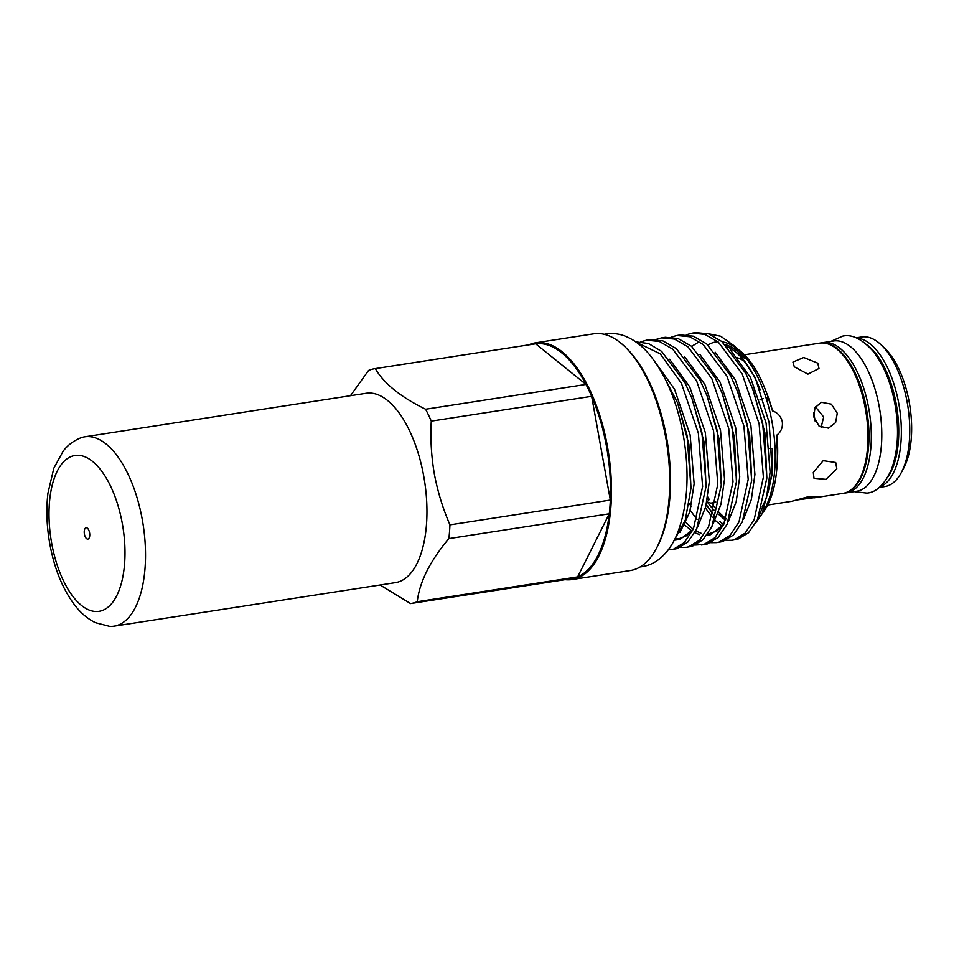 <?xml version="1.0" encoding="UTF-8"?>
<svg xmlns="http://www.w3.org/2000/svg" width="959" height="959" viewBox="0 0 959 959"><rect width="100%" height="100%" fill="white"/><g stroke="black" fill="none" stroke-linecap="round" stroke-linejoin="round"><path stroke-width="1.44" d="M844.651 493.034A76.013 35.159 -98.8 0 0 846.306 492.866A76.013 35.159 -98.8 0 0 868.758 408.39A76.013 35.159 -98.8 0 0 823.062 342.615A76.013 35.159 -98.8 0 0 821.431 342.95M846.306 492.866L856.795 491.236A76.013 35.159 -98.8 0 0 879.247 406.772A76.013 35.159 -98.8 0 0 833.551 340.996L823.062 342.615M794.292 366.794L807.934 374.142L818.986 368.472L817.787 363.161L803.726 357.491L792.937 362.082L794.292 366.794M744.4 354.782L791.043 347.566L786.62 348.812M796.282 500.047L816.648 497.337L818.051 496.534L807.73 496.882L791.87 501.281L767.644 505.033M813.304 472.475L814.011 478.277L825.975 479.344L836.811 468.843L835.709 462.502L823.194 460.68L813.304 472.475M821.132 427.426L823.661 416.997L815.45 406.832M813.771 416.901L819.106 426.156L828.552 428.158L835.589 422.643L837.279 413.257L831.357 404.159L821.455 402.289L814.982 407.659L813.771 416.901M762.537 512.969A90.05 41.645 -98.8 0 0 777.042 465.726L777.425 459.577A76.013 35.159 -98.8 0 0 776.862 435.11C781.106 431.838 782.928 427.39 782.316 421.768C780.938 416.29 777.665 412.658 772.498 410.884L768.171 397.661L766.061 397.985M772.498 410.884A76.013 35.159 -98.8 0 0 767.452 395.156L765.234 389.414A90.05 41.645 -98.8 0 0 737.135 348.764M744.819 361.591A76.013 35.159 -98.8 0 0 736.308 357.467M879.295 487.424L884.869 486.561A75.677 35.003 -98.8 0 0 886.679 486.165A75.677 35.003 -98.8 0 0 901.208 472.787A75.677 35.003 -98.8 0 0 881.465 345.168A75.677 35.003 -98.8 0 0 861.721 336.981L856.159 337.832M901.208 472.787L903.642 468.28A70.894 32.786 -98.8 0 0 885.145 348.728L881.465 345.168M380.088 585.002L410.5 603.559A118.784 54.939 -98.8 0 0 411.063 603.475A118.784 54.939 -98.8 0 0 417.249 601.713C419.491 582.053 430.04 561.027 448.872 538.61A118.784 54.939 -98.8 0 0 449.939 524.861C442.818 508.39 437.616 491.428 434.355 473.962C431.322 456.316 430.291 438.707 431.274 421.133A118.784 54.939 -98.8 0 0 425.604 409.241C400.67 397.038 383.912 383.504 375.305 368.616A118.784 54.939 -98.8 0 0 374.741 368.7A118.784 54.939 -98.8 0 0 368.556 370.462L350.455 395.719M448.872 538.61L609.253 513.796A118.784 54.939 -98.8 0 0 610.32 500.059A118.784 54.939 -98.8 0 0 606.532 446.666A118.784 54.939 -98.8 0 0 591.655 396.319A118.784 54.939 -98.8 0 0 585.985 384.427A118.784 54.939 -98.8 0 0 535.685 343.802A118.784 54.939 -98.8 0 0 535.122 343.885L374.741 368.7M565.019 579.656A119.743 55.382 -98.8 0 0 572.067 579.536A119.743 55.382 -98.8 0 0 607.443 446.474A119.743 55.382 -98.8 0 0 535.458 342.854A119.743 55.382 -98.8 0 0 528.697 344.88M762.345 513.317L764.719 508.917A93.071 43.035 -98.8 0 0 772.115 422.428A93.071 43.035 -98.8 0 0 740.444 351.965L733.839 345.576L755.201 377.594L769.154 422.511L772.295 473.806L762.177 513.64L756.016 522.475M737.231 349.112A93.071 43.035 -98.8 0 0 722.283 341.883M717.835 341.716A93.071 43.035 -98.8 0 0 708.018 345.024M707.742 333.624L720.736 336.273L733.839 345.576M673.554 541.523L685.325 519.982L690.995 488.119L687.004 435.194L677.557 402.84L662.513 373.878M572.067 579.536L630.351 570.521A119.743 55.382 -98.8 0 0 656.208 548.74L657.179 546.93A117.837 54.495 -98.8 0 0 666.541 437.436A117.837 54.495 -98.8 0 0 626.431 348.225L624.968 346.798A119.743 55.382 -98.8 0 0 593.729 333.84L535.458 342.854M656.208 548.74A119.743 55.382 -98.8 0 0 665.714 437.46A119.743 55.382 -98.8 0 0 624.968 346.798M635.793 341.895L648.416 343.502L661.602 351.366L685.002 382.761L691.883 398.249L701.916 432.629L706.172 485.973L696.725 528.96L687.759 542.147L677.114 548.596L671.144 549.675M668.183 549.915L673.554 549.147L684.354 542.542L693.405 528.984L702.611 486.525L698.356 433.18L681.441 383.312L660.236 353.835L636.368 342.303M692.098 333.169L695.659 332.617L708.437 333.84L721.875 341.548L745.778 373.363L752.647 388.851L762.693 423.231L766.852 478.073L757.502 519.562L748.535 532.736L737.891 539.198L731.921 540.265L734.33 539.749L745.131 533.132L754.182 519.586L763.388 477.114L759.12 423.782L742.206 373.914L718.315 342.099L704.877 334.391L692.086 333.169L686.392 334.763M676.898 335.518L680.47 334.967L693.249 336.189L706.675 343.897L730.578 375.712L737.459 391.2L747.493 425.58L751.664 480.423L742.302 521.912L733.335 535.098L722.69 541.547L716.721 542.614L719.13 542.099L729.943 535.482L738.993 521.936L748.188 479.464L743.932 426.132L727.018 376.264L703.115 344.449L689.689 336.741L676.886 335.518L671.204 337.112M695.587 545.024L703.942 544.448L714.743 537.831L723.793 524.285L733 481.814L728.744 428.481L711.83 378.613L687.927 346.798L674.489 339.09L661.698 337.868L665.27 337.316L678.049 338.539L691.487 346.247L715.39 378.062L722.271 393.55L732.304 427.93L736.56 481.262L727.114 524.261L718.147 537.448L707.502 543.897L701.532 544.976M661.698 337.868L656.004 339.462M646.522 340.217L650.082 339.666L662.861 340.889L676.287 348.596L700.19 380.411L707.071 395.899L717.104 430.279L721.276 485.134L711.914 526.611L702.959 539.797L692.314 546.246L686.332 547.325L688.742 546.798L699.555 540.181L708.605 526.635L717.8 484.175L713.544 430.831L696.63 380.963L672.727 349.148L659.301 341.44L646.51 340.217L640.816 341.812M725.975 540.325L731.921 540.265M710.787 542.674L716.733 542.614M680.399 547.385L686.344 547.325M672.906 549.315L668.735 549.171M89.571 532.701A5.742 2.661 81.2 0 1 87.88 539.09A5.742 2.661 81.2 0 1 84.416 534.115A5.742 2.661 81.2 0 1 86.118 527.738A5.742 2.661 81.2 0 1 89.571 532.701M80.556 437.927A95.792 44.306 81.2 0 1 84.716 436.824A95.792 44.306 81.2 0 1 142.304 519.718A95.792 44.306 81.2 0 1 114.001 626.167A95.792 44.306 81.2 0 1 109.71 626.383L95.397 622.655C87.856 618.927 81.191 613.376 75.425 606.016C62.958 589.809 54.411 569.083 49.796 543.825C46.667 526.227 46.044 509.349 47.95 493.166L53.824 468.232L63.294 450.97C65.212 448.572 69.935 442.375 80.556 437.927M84.716 436.824L366.134 393.286A95.792 44.306 81.2 0 1 423.734 476.179A95.792 44.306 81.2 0 1 395.432 582.628L114.001 626.167M769.717 448.321L772.307 448.5A90.05 41.645 -98.8 0 1 762.189 506.879M715.846 502.001A28.734 13.294 81.2 0 0 715.678 502.36L710.811 503.115L707.382 502.048A87.209 40.326 -98.8 0 0 714.155 510.284M717.979 513.856A87.209 40.326 -98.8 0 0 725.472 518.783A87.209 40.326 -98.8 0 0 725.987 519.023L725.472 518.783M707.538 498.069A90.05 41.645 -98.8 0 0 708.785 500.071M726.167 518.543A90.913 42.04 81.2 0 1 718.675 511.938M714.803 507.431A90.913 42.04 81.2 0 1 711.554 502.995M709.288 499.519A90.913 42.04 81.2 0 1 707.73 496.942M725.376 344.641A90.913 42.04 81.2 0 1 744.747 358.786M760.187 389.726A90.05 41.645 -98.8 0 0 727.785 347.038M763.172 398.464L759.852 399.999M431.274 421.133L591.655 396.319L610.32 500.059L449.939 524.861M375.305 368.616L535.685 343.802L585.985 384.427L425.604 409.241M411.063 603.475L571.444 578.673A118.784 54.939 -98.8 0 0 577.63 576.898L417.249 601.713M577.63 576.898L609.253 513.796A118.784 54.939 -98.8 0 1 577.63 576.898M707.418 498.824A93.071 43.035 -98.8 0 0 708.425 500.502M720.053 515.486A93.071 43.035 -98.8 0 0 725.543 520.186M714.419 515.942L706.244 504.626M775.04 448.081L777.174 447.745L776.862 435.11M777.042 465.726A90.05 41.645 -98.8 0 0 777.174 447.745A28.734 13.294 81.2 0 1 774.908 445.719M766.864 400.526A28.734 13.294 81.2 0 1 768.171 397.661A90.05 41.645 -98.8 0 0 765.234 389.414M813.556 412.969A45.648 21.11 81.2 0 1 815.138 421.109M819.705 343.142C839.221 339.27 861.11 372.344 867.008 412.262C873.457 450.934 863.711 488.611 844.939 492.95L842.949 493.382A76.013 35.159 -98.8 0 0 844.771 492.986A76.013 35.159 -98.8 0 0 865.749 410.896A76.013 35.159 -98.8 0 0 819.705 343.142L791.043 347.566M879.847 486.956A75.677 35.003 -98.8 0 0 899.482 407.719A75.677 35.003 -98.8 0 0 856.819 338.107M887.83 476.995A73.759 34.116 -98.8 0 0 896.929 408.114A73.759 34.116 -98.8 0 0 867.439 345.192M51.654 543.106A78.842 36.466 81.2 0 1 73.052 455.909A78.842 36.466 81.2 0 1 122.344 523.722A78.842 36.466 81.2 0 1 100.947 610.919A78.842 36.466 81.2 0 1 51.654 543.106M677.557 402.84L688.874 444.329L690.995 488.119M691.883 398.249L704.074 441.979L706.088 487.484M693.249 529.344L679.955 539.449L674.788 540.145M707.071 395.899L719.262 439.63L721.276 485.134M722.271 393.55L734.45 437.28L736.464 482.773M723.625 524.645L710.343 534.75L706.747 535.386M699.626 534.631L694.796 532.701M691.942 531.034L684.726 525.041M738.142 392.986L749.65 434.93L751.664 480.423M697.037 519.562L690.228 510.308M753.33 390.637L764.838 432.581L766.852 478.073M722.187 526.239L715.114 520.341M712.225 517.213L705.416 507.946M655.692 362.802L674.489 389.15L690.132 434.918L694.136 483.875L689.737 512.058L679.955 532.557M669.574 359.241L689.689 386.789L705.321 432.569L709.336 481.526L705.776 506.544L697.984 526.155M684.762 356.892L704.877 384.439L720.509 430.219L724.524 479.176L720.976 504.194L713.172 523.806M699.95 354.53L720.077 382.09L735.709 427.87L739.725 476.827L736.164 501.845L728.361 521.456M715.15 352.181L735.265 379.74L750.897 425.508L754.913 474.477L751.353 499.495L743.561 519.107M730.338 349.831L750.453 377.39L766.097 423.159L770.101 472.128L766.553 497.146L758.749 516.757M854.121 491.655L866.972 493.106C876.37 492.351 884.474 484.583 891.283 469.79C898.08 451.413 899.314 429.62 894.999 404.398C890.899 382.305 883.539 364.516 872.906 351.018C861.949 338.983 851.88 334.02 842.685 336.141L830.878 341.404M640.168 566.901L642.206 566.649C648.584 565.606 654.374 563.005 659.564 558.845C667.044 552.72 672.942 544.328 677.282 533.66C687.819 506.232 689.833 473.41 683.299 435.182C677.078 401.653 665.846 374.861 649.615 354.806C642.254 345.947 634.091 339.726 625.112 336.141C618.903 333.744 612.609 333.013 606.208 333.948L604.182 334.319M738.826 394.724L737.459 391.2M754.026 392.363L752.647 388.851M675.771 538.946L678.84 538.79L686.524 535.745L693.525 528.745M684.822 521.48L693.153 529.236M695.755 530.926L701.58 533.48M707.562 534.235L716.912 531.046L723.913 524.034M689.305 503.331L691.139 506.58M691.655 346.379L697.804 342.651M719.777 521.48L723.542 524.537M842.949 493.382L814.287 497.817"/></g></svg>
